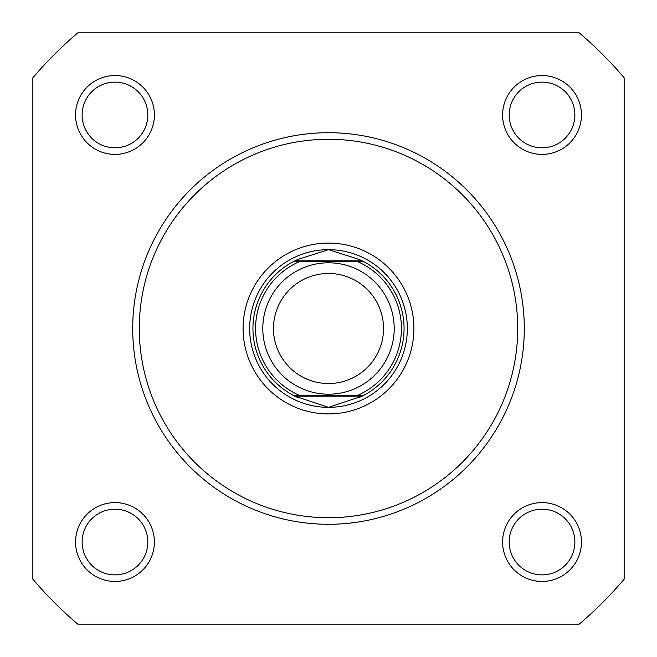 <?xml version="1.0" encoding="UTF-8"?>
<svg xmlns="http://www.w3.org/2000/svg" width="657" height="657" viewBox="0 0 657 657"><rect width="100%" height="100%" fill="white"/><g stroke="black" fill="none" stroke-linecap="round" stroke-linejoin="round"><path stroke-width="0.99" d="M502.605 114.975A39.42 39.42 0 0 1 542.025 75.555A39.42 39.42 0 0 1 581.445 114.975A39.42 39.42 0 0 1 542.025 154.395A39.42 39.42 0 0 1 502.605 114.975M574.875 114.975A32.85 32.85 0 0 0 542.025 82.125A32.85 32.85 0 0 0 509.175 114.975A32.85 32.85 0 0 0 542.025 147.825A32.85 32.85 0 0 0 574.875 114.975M75.555 542.025A39.42 39.42 0 0 1 114.975 502.605A39.42 39.42 0 0 1 154.395 542.025A39.42 39.42 0 0 1 114.975 581.445A39.42 39.42 0 0 1 75.555 542.025M147.825 542.025A32.85 32.85 0 0 0 114.975 509.175A32.85 32.85 0 0 0 82.125 542.025A32.85 32.85 0 0 0 114.975 574.875A32.85 32.85 0 0 0 147.825 542.025M502.605 542.025A39.42 39.42 0 0 1 542.025 502.605A39.42 39.42 0 0 1 581.445 542.025A39.42 39.42 0 0 1 542.025 581.445A39.42 39.42 0 0 1 502.605 542.025M574.875 542.025A32.85 32.85 0 0 0 542.025 509.175A32.85 32.85 0 0 0 509.175 542.025A32.85 32.85 0 0 0 542.025 574.875A32.85 32.85 0 0 0 574.875 542.025M75.555 114.975A39.42 39.42 0 0 1 114.975 75.555A39.42 39.42 0 0 1 154.395 114.975A39.42 39.42 0 0 1 114.975 154.395A39.42 39.42 0 0 1 75.555 114.975M147.825 114.975A32.85 32.85 0 0 0 114.975 82.125A32.85 32.85 0 0 0 82.125 114.975A32.85 32.85 0 0 0 114.975 147.825A32.85 32.85 0 0 0 147.825 114.975M243.09 328.5A85.41 85.41 0 0 1 328.5 243.09A85.41 85.41 0 0 1 413.91 328.5A85.41 85.41 0 0 1 328.5 413.91A85.41 85.41 0 0 1 243.09 328.5M524.286 328.5A195.786 195.786 0 0 1 328.5 524.286A195.786 195.786 0 0 1 132.714 328.5A195.786 195.786 0 0 1 328.5 132.714A195.786 195.786 0 0 1 524.286 328.5A195.786 195.786 0 0 0 328.5 132.714A195.786 195.786 0 0 0 132.714 328.5M32.85 77.805L32.85 579.195A387.63 387.63 0 0 0 77.805 624.15L579.195 624.15A387.63 387.63 0 0 0 624.15 579.195L624.15 77.805A387.63 387.63 0 0 0 579.195 32.85L77.805 32.85A387.63 387.63 0 0 0 32.85 77.805M249.66 328.5A78.84 78.84 0 0 0 328.5 407.34A78.84 78.84 0 0 0 407.34 328.5M328.5 262.8A65.7 65.7 0 0 1 394.2 328.5A65.7 65.7 0 0 1 328.5 394.2A65.7 65.7 0 0 1 262.8 328.5A65.7 65.7 0 0 1 328.5 262.8M328.5 383.532A55.032 55.032 0 0 0 383.532 328.5A55.032 55.032 0 0 0 328.5 273.468A55.032 55.032 0 0 0 273.468 328.5A55.032 55.032 0 0 0 328.5 383.532M294.894 396.171L293.605 395.514L299.732 395.514L293.605 395.514A75.555 75.555 0 0 1 293.605 261.486L297.95 259.4L328.5 249.66A78.84 78.84 0 0 0 249.66 328.5A78.84 78.84 0 0 0 328.5 407.34A78.84 78.84 0 0 0 407.34 328.5A78.84 78.84 0 0 0 328.5 249.66L359.05 259.4L363.395 261.486A75.555 75.555 0 0 1 363.395 395.514L357.268 395.514L363.395 395.514L362.106 396.171L294.894 396.171L328.5 407.34L362.106 396.171M293.605 395.514A75.555 75.555 0 0 1 293.605 261.486L363.395 261.486A75.555 75.555 0 0 1 363.395 395.514M293.605 261.486L299.732 261.486A72.927 72.927 0 0 0 299.732 395.514L357.268 395.514A72.927 72.927 0 0 0 357.268 261.486L363.395 261.486M294.894 260.829L362.106 260.829M359.05 397.6A75.555 75.555 0 0 0 361.005 396.705M361.005 260.295A75.555 75.555 0 0 0 359.05 259.4M297.95 259.4A75.555 75.555 0 0 0 295.995 260.295M295.995 396.705A75.555 75.555 0 0 0 297.95 397.6M139.284 328.5A189.216 189.216 0 0 0 328.5 517.716A189.216 189.216 0 0 0 517.716 328.5A189.216 189.216 0 0 0 328.5 139.284A189.216 189.216 0 0 0 139.284 328.5"/></g></svg>
